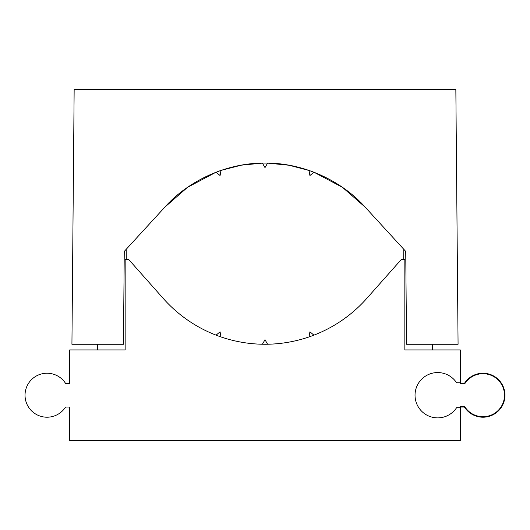<?xml version="1.0" encoding="UTF-8"?>
<svg xmlns="http://www.w3.org/2000/svg" width="530" height="530" viewBox="0 0 530 530"><rect width="100%" height="100%" fill="white"/><g stroke="black" fill="none" stroke-linecap="round" stroke-linejoin="round"><path stroke-width="0.79" d="M464.691 406.543L460.332 406.543L460.332 407.676L456.602 407.676A22.644 22.644 0 0 1 415.036 395.221A22.644 22.644 0 0 1 456.602 382.766L460.332 382.766L460.332 383.899L464.691 383.899A21.518 21.518 0 0 1 496.981 378.877A21.518 21.518 0 0 1 496.981 411.558A21.518 21.518 0 0 1 464.691 406.543L464.426 407.02A21.988 21.988 0 0 0 497.352 411.863A21.988 21.988 0 0 0 497.352 378.579A21.988 21.988 0 0 0 464.426 383.422L460.332 383.422M460.332 382.766L460.332 349.926L404.847 349.926L404.847 259.336L401.449 259.336L366.641 298.562A135.885 135.885 0 0 1 163.359 298.562L128.552 259.336L125.153 259.336L125.153 349.926L69.668 349.926L69.668 383.422L65.574 383.422A21.988 21.988 0 0 0 32.648 378.579A21.988 21.988 0 0 0 32.648 411.863A21.988 21.988 0 0 0 65.574 407.02L69.668 407.02L69.668 440.516L460.332 440.516L460.332 407.676M311.474 336.066C308.288 337.199 308.288 337.199 311.474 336.066M218.526 336.066C215.352 334.887 215.352 334.887 218.526 336.066M265 344.261C261.615 344.242 261.615 344.242 265 344.261M432.42 344.268L432.374 349.926M97.58 344.268L97.626 349.926M464.426 407.02L460.332 407.02M126.279 259.336L126.193 249.312L164.83 207.157C186.845 182.34 224.667 162.697 265 163.088C305.333 162.697 343.155 182.34 365.17 207.157L342.486 187.348L313.912 172.197L309.924 175.543L309.023 170.422M403.721 259.336L403.807 249.312L365.17 207.157L405.735 251.412L406.55 344.268L458.072 344.268L455.846 89.484L74.154 89.484L71.928 344.268L123.45 344.268L124.265 251.412L164.83 207.157L187.514 187.348L216.088 172.197L220.076 175.543L220.977 170.422L241.263 165.181L262.396 163.114L265 167.619L267.604 163.114L289.115 165.247L309.798 170.686M464.426 383.422L464.691 383.899M311.474 171.283C314.628 172.462 314.628 172.462 311.474 171.283L311.68 171.362M220.261 170.667L218.526 171.283M309.924 331.813L313.912 335.152L309.924 331.813L309.023 336.934L309.924 331.813M220.076 331.813L216.088 335.152L220.076 331.813L220.977 336.934L220.076 331.813M265 339.73L262.396 344.235L265 339.73L267.604 344.235L265 339.73M265 167.619L262.396 163.114"/></g></svg>

